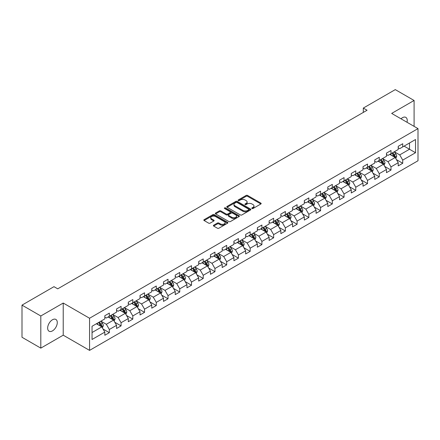 <?xml version="1.0" encoding="UTF-8"?>
<svg xmlns="http://www.w3.org/2000/svg" width="440" height="440" viewBox="0 0 440 440"><rect width="100%" height="100%" fill="white"/><g stroke="black" fill="none" stroke-linecap="round" stroke-linejoin="round"><path stroke-width="0.66" d="M251.994 208.505A0.732 0.424 0 0 0 253.028 208.505L260.871 203.973A1.045 0.605 0 0 0 261.179 203.549A1.045 0.605 0 0 0 260.871 203.121L247.583 195.448A1.045 0.605 0 0 0 246.103 195.448L238.26 199.975A0.732 0.424 0 0 0 238.046 200.277A0.732 0.424 0 0 0 238.26 200.574A0.732 0.424 0 0 0 239.294 200.574L240.306 199.986A3.344 1.931 0 0 1 245.036 199.986L246.142 200.629A3.344 1.931 0 0 1 247.121 201.993A3.344 1.931 0 0 1 246.142 203.357L245.124 203.94A0.732 0.424 0 0 0 244.91 204.237A0.732 0.424 0 0 0 245.124 204.54A0.732 0.424 0 0 0 246.158 204.54L247.176 203.951A3.344 1.931 0 0 1 251.9 203.951L253.011 204.589A3.344 1.931 0 0 1 253.985 205.953A3.344 1.931 0 0 1 253.011 207.317L251.994 207.906A0.732 0.424 0 0 0 251.779 208.203A0.732 0.424 0 0 0 251.994 208.505L251.994 207.906M52.47 330.886A6.809 3.933 120 0 0 56.914 324.885A6.809 3.933 120 0 0 55.869 319.429A6.809 3.933 120 0 0 52.47 319.764A6.809 3.933 120 0 0 48.021 325.765A6.809 3.933 120 0 0 49.066 331.221A6.809 3.933 120 0 0 52.47 330.886M407.022 122.282A6.809 3.933 120 0 0 405.834 117.381A6.809 3.933 120 0 0 402.43 117.717A6.809 3.933 120 0 0 400.994 118.8M213.686 225.203A1.045 0.605 0 0 0 213.384 225.632A1.045 0.605 0 0 0 213.686 226.056L217.415 228.212A1.045 0.605 0 0 0 218.895 228.212L227.607 223.179A1.045 0.605 0 0 0 227.915 222.75A1.045 0.605 0 0 0 227.607 222.327L214.313 214.654A1.045 0.605 0 0 0 212.839 214.654L204.127 219.681A1.045 0.605 0 0 0 203.819 220.11A1.045 0.605 0 0 0 204.127 220.534L208.632 223.135A1.045 0.605 0 0 0 210.106 223.135L213.835 220.985A1.045 0.605 0 0 0 214.143 220.556A1.045 0.605 0 0 0 213.835 220.132L211.602 218.84A2.794 1.612 0 0 1 210.782 217.701A2.794 1.612 0 0 1 212.509 216.211A2.794 1.612 0 0 1 215.551 216.563L224.301 221.612A2.794 1.612 0 0 1 225.121 222.75A2.794 1.612 0 0 1 223.399 224.24A2.794 1.612 0 0 1 220.352 223.894L218.895 223.053A1.045 0.605 0 0 0 217.415 223.053L213.686 225.203L213.686 226.056M63.223 303.045L40.805 315.986L22 305.129L22 337.266L40.805 348.128L63.223 335.181L89.557 350.383L89.557 318.247L63.223 303.045L63.223 335.181M414.09 126.357L414.09 100.474L391.672 113.416L418 128.618L89.557 318.247M414.09 100.474L395.28 89.617L363.308 108.075L363.308 112.42M22 305.129L53.971 286.671L57.734 288.838L367.07 110.248L363.308 108.075M240.383 214.951A1.045 0.605 0 0 0 241.857 214.951L250.569 209.919A1.045 0.605 0 0 0 250.877 209.495A1.045 0.605 0 0 0 250.569 209.066L237.281 201.394A1.045 0.605 0 0 0 235.802 201.394L227.09 206.426A1.045 0.605 0 0 0 226.782 206.85A1.045 0.605 0 0 0 227.09 207.279L240.383 214.951M224.835 208.659A0.732 0.424 0 0 1 225.577 208.764L239.074 216.557L230.379 221.579A1.045 0.605 0 0 1 228.899 221.579L215.606 213.906L215.606 213.054A1.045 0.605 0 0 0 215.303 213.483A1.045 0.605 0 0 0 215.606 213.906M215.606 213.054L219.335 210.903A1.045 0.605 0 0 1 220.814 210.903L226.204 214.011A1.045 0.605 0 0 0 227.684 214.011L230.153 212.586A1.045 0.605 0 0 0 230.461 212.157A1.045 0.605 0 0 0 230.153 211.734L224.543 208.494A0.732 0.424 0 0 1 224.329 208.191A0.732 0.424 0 0 1 224.78 207.806A0.732 0.424 0 0 1 225.577 207.895L239.091 215.699A1.045 0.605 0 0 1 239.393 216.123A1.045 0.605 0 0 1 239.091 216.552L239.091 215.699M89.557 350.383L418 160.76L418 128.618M103.059 329.038L109.34 332.662L109.34 329.494L116.562 325.325L116.562 328.493L121.077 325.886L121.077 322.718L128.299 318.549L128.299 321.717L132.809 319.116L132.809 315.942L140.03 311.773L140.03 314.941L144.546 312.34L144.546 309.166L151.767 304.997L151.767 308.171L156.282 305.564L156.282 302.39L163.504 298.221L163.504 301.395L168.02 298.788L168.02 295.614L175.241 291.445L175.241 294.618L179.751 292.012L179.751 288.838L186.972 284.669L186.972 287.843L191.488 285.236L191.488 282.068L198.71 277.893L198.71 281.067L203.225 278.46L203.225 275.291L210.447 271.123L210.447 274.291L214.962 271.684L214.962 268.516L222.184 264.346L222.184 267.514L226.694 264.908L226.694 261.74L233.915 257.571L233.915 260.739L238.431 258.132L238.431 254.964L245.652 250.795L245.652 253.963L250.168 251.361L250.168 248.188L257.389 244.019L257.389 247.187L261.905 244.585L261.905 241.412L269.126 237.243L269.126 240.416L273.636 237.809L273.636 234.636L280.858 230.466L280.858 233.64L285.373 231.033L285.373 227.86L292.595 223.691L292.595 226.864L297.11 224.257L297.11 221.084L304.332 216.915L304.332 220.088L308.841 217.481L308.841 214.313L316.069 210.139L316.069 213.312L320.579 210.705L320.579 207.537L327.8 203.368L327.8 206.536L332.316 203.929L332.316 200.761L339.537 196.592L339.537 199.76L344.053 197.153L344.053 193.985L351.274 189.816L351.274 192.984L355.784 190.377L355.784 187.209L363.011 183.04L363.011 186.208L367.521 183.601L367.521 180.433L374.743 176.264L374.743 179.432L379.258 176.831L379.258 173.657L386.48 169.488L386.48 172.662L390.995 170.055L390.995 166.881L398.216 162.712L398.216 165.886L402.727 163.279L402.727 160.105L415.52 152.724L415.52 139.519L409.497 142.995L409.497 149.248L415.52 152.724M109.34 332.662L104.825 335.269L104.825 332.101L92.037 339.482L92.037 326.277L104.825 318.895L104.825 315.728L109.34 313.12L109.34 316.289L116.562 312.12L116.562 308.952L121.077 306.345L121.077 309.513L128.299 305.344L128.299 302.175L132.809 299.569L132.809 302.736L140.03 298.568L140.03 295.4L144.546 292.793L144.546 295.966L151.767 291.791L151.767 288.624L156.282 286.017L156.282 289.19L163.504 285.021L163.504 281.848L168.02 279.24L168.02 282.414L175.241 278.245L175.241 275.072L179.751 272.464L179.751 275.638L186.972 271.469L186.972 268.296L191.488 265.689L191.488 268.862L198.71 264.693L198.71 261.52L203.225 258.918L203.225 262.086L210.447 257.917L210.447 254.744L214.962 252.142L214.962 255.31L222.184 251.141L222.184 247.973L226.694 245.366L226.694 248.534L233.915 244.365L233.915 241.197L238.431 238.59L238.431 241.758L245.652 237.589L245.652 234.421L250.168 231.814L250.168 234.982L257.389 230.813L257.389 227.645L261.905 225.038L261.905 228.206L269.126 224.037L269.126 220.869L273.636 218.262L273.636 221.436L280.858 217.261L280.858 214.093L285.373 211.486L285.373 214.66L292.595 210.49L292.595 207.317L297.11 204.71L297.11 207.884L304.332 203.715L304.332 200.541L308.841 197.934L308.841 201.108L316.069 196.939L316.069 193.765L320.579 191.158L320.579 194.332L327.8 190.163L327.8 186.989L332.316 184.388L332.316 187.556L339.537 183.387L339.537 180.213L344.053 177.612L344.053 180.78L351.274 176.611L351.274 173.443L355.784 170.836L355.784 174.004L363.011 169.835L363.011 166.666L367.521 164.06L367.521 167.228L374.743 163.059L374.743 159.891L379.258 157.284L379.258 160.452L386.48 156.282L386.48 153.114L390.995 150.507L390.995 153.681L398.216 149.507L398.216 146.339L402.727 143.732L402.727 146.905L415.52 139.519M108.136 316.987L113.553 320.111L106.332 324.28L100.914 321.156M104.825 317.158L106.332 318.027L109.34 316.289M106.332 324.28L109.34 329.494M113.553 320.111L116.562 325.325M119.873 310.211L125.29 313.335L118.069 317.504L112.651 314.38M116.562 310.382L118.069 311.25L121.077 309.513M118.069 317.504L121.077 322.718M125.29 313.335L128.299 318.549M131.609 303.435L137.022 306.559L129.8 310.728L124.383 307.604M128.299 303.606L129.8 304.475L132.809 302.736M129.8 310.728L132.809 315.942M137.022 306.559L140.03 311.773M143.341 296.659L148.759 299.783L141.537 303.958L136.12 300.828M140.03 296.83L141.537 297.699L144.546 295.966M141.537 303.958L144.546 309.166M148.759 299.783L151.767 304.997M155.078 289.883L160.496 293.013L153.274 297.182L147.857 294.052M151.767 290.059L153.274 290.923L156.282 289.19M153.274 297.182L156.282 302.39M160.496 293.013L163.504 298.221M166.815 283.107L172.232 286.236L165.011 290.406L159.594 287.276M163.504 283.283L165.011 284.152L168.02 282.414M165.011 290.406L168.02 295.614M172.232 286.236L175.241 291.445M178.552 276.331L183.964 279.461L176.743 283.63L171.325 280.5M175.241 276.507L176.743 277.376L179.751 275.638M176.743 283.63L179.751 288.838M183.964 279.461L186.972 284.669M190.284 269.555L195.701 272.685L188.48 276.853L183.062 273.724M186.972 269.731L188.48 270.6L191.488 268.862M188.48 276.853L191.488 282.068M195.701 272.685L198.71 277.893M202.021 262.779L207.438 265.909L200.216 270.078L194.799 266.948M198.71 262.955L200.216 263.824L203.225 262.086M200.216 270.078L203.225 275.291M207.438 265.909L210.447 271.123M213.757 256.003L219.175 259.132L211.948 263.302L206.536 260.178M210.447 256.179L211.948 257.048L214.962 255.31M211.948 263.302L214.962 268.516M219.175 259.132L222.184 264.346M225.489 249.233L230.907 252.357L223.685 256.526L218.268 253.402M222.184 249.403L223.685 250.272L226.694 248.534M223.685 256.526L226.694 261.74M230.907 252.357L233.915 257.571M237.226 242.457L242.644 245.581L235.422 249.75L230.005 246.626M233.915 242.627L235.422 243.496L238.431 241.758M235.422 249.75L238.431 254.964M242.644 245.581L245.652 250.795M248.963 235.681L254.381 238.805L247.159 242.974L241.742 239.85M245.652 235.851L247.159 236.72L250.168 234.982M247.159 242.974L250.168 248.188M254.381 238.805L257.389 244.019M260.7 228.905L266.112 232.029L258.891 236.203L253.479 233.073M257.389 229.075L258.891 229.944L261.905 228.206M258.891 236.203L261.905 241.412M266.112 232.029L269.126 237.243M272.432 222.129L277.849 225.258L270.628 229.427L265.21 226.298M269.126 222.305L270.628 223.168L273.636 221.436M270.628 229.427L273.636 234.636M277.849 225.258L280.858 230.466M284.168 215.353L289.586 218.482L282.365 222.651L276.947 219.522M280.858 215.529L282.365 216.398L285.373 214.66M282.365 222.651L285.373 227.86M289.586 218.482L292.595 223.691M295.906 208.577L301.323 211.706L294.102 215.875L288.684 212.746M292.595 208.753L294.102 209.622L297.11 207.884M294.102 215.875L297.11 221.084M301.323 211.706L304.332 216.915M307.643 201.801L313.055 204.93L305.833 209.099L300.421 205.97M304.332 201.977L305.833 202.846L308.841 201.108M305.833 209.099L308.841 214.313M313.055 204.93L316.069 210.139M319.374 195.024L324.791 198.154L317.57 202.323L312.152 199.194M316.069 195.201L317.57 196.07L320.579 194.332M317.57 202.323L320.579 207.537M324.791 198.154L327.8 203.368M331.111 188.249L336.529 191.378L329.307 195.547L323.889 192.423M327.8 188.424L329.307 189.294L332.316 187.556M329.307 195.547L332.316 200.761M336.529 191.378L339.537 196.592M342.848 181.478L348.266 184.602L341.044 188.771L335.627 185.647M339.537 181.649L341.044 182.518L344.053 180.78M341.044 188.771L344.053 193.985M348.266 184.602L351.274 189.816M354.585 174.702L359.997 177.826L352.776 181.995L347.364 178.871M351.274 174.873L352.776 175.742L355.784 174.004M352.776 181.995L355.784 187.209M359.997 177.826L363.011 183.04M366.317 167.926L371.734 171.05L364.513 175.219L359.095 172.095M363.011 168.097L364.513 168.965L367.521 167.228M364.513 175.219L367.521 180.433M371.734 171.05L374.743 176.264M378.054 161.15L383.471 164.274L376.25 168.443L370.832 165.319M374.743 161.321L376.25 162.19L379.258 160.452M376.25 168.443L379.258 173.657M383.471 164.274L386.48 169.488M389.791 154.374L395.208 157.498L387.986 161.673L382.569 158.543M386.48 154.545L387.986 155.413L390.995 153.681M387.986 161.673L390.995 166.881M395.208 157.498L398.216 162.712M404.085 146.124L409.497 149.248L399.718 154.897L394.3 151.767M398.216 147.774L399.718 148.643L402.727 146.905M399.718 154.897L402.727 160.105M40.805 315.986L40.805 348.128M92.037 332.536L101.816 326.887L96.399 323.757M101.816 326.887L104.825 332.101M396.445 159.649L402.727 163.279M384.714 166.424L390.995 170.055M372.977 173.201L379.258 176.831M361.24 179.977L367.521 183.601M349.503 186.753L355.784 190.377M337.772 193.529L344.053 197.153M326.034 200.305L332.316 203.929M314.298 207.081L320.579 210.705M302.561 213.857L308.841 217.481M290.829 220.632L297.11 224.257M279.092 227.403L285.373 231.033M267.355 234.179L273.636 237.809M255.618 240.955L261.905 244.585M243.887 247.731L250.168 251.361M232.15 254.507L238.431 258.132M220.413 261.283L226.694 264.908M208.681 268.059L214.962 271.684M196.944 274.835L203.225 278.46M185.207 281.611L191.488 285.236M173.47 288.387L179.751 292.012M161.739 295.158L168.02 298.788M150.002 301.934L156.282 305.564M138.264 308.709L144.546 312.34M126.528 315.486L132.809 319.116M114.796 322.262L121.077 325.886M252.285 208.604L253.011 208.186A3.344 1.931 0 0 0 253.985 206.822L253.985 205.953M247.121 201.993L247.121 202.862A3.344 1.931 0 0 1 246.142 204.226L245.416 204.639M260.871 203.121L260.871 203.973L247.583 196.317A1.045 0.605 0 0 0 246.103 196.317L238.552 200.679M250.558 209.93L237.281 202.263A1.045 0.605 0 0 0 235.802 202.263L227.106 207.284M248.727 209.792A0.732 0.424 0 0 0 248.941 209.495A0.732 0.424 0 0 0 248.727 209.198L237.061 202.461A0.732 0.424 0 0 0 236.027 202.461L234.955 203.077A3.344 1.931 0 0 0 233.976 204.441A3.344 1.931 0 0 0 234.955 205.805L242.93 210.408A3.344 1.931 0 0 0 247.654 210.408L248.727 209.792L248.727 210.661A0.732 0.424 0 0 0 248.941 210.364L248.941 209.495M233.976 204.441L233.976 205.31A3.344 1.931 0 0 0 234.955 206.674L234.955 205.805M248.727 210.661L247.654 211.277A3.344 1.931 0 0 1 242.93 211.277L234.955 206.674M215.622 213.917L219.335 211.772L219.335 210.903M230.461 212.157L230.461 213.026A1.045 0.605 0 0 1 230.153 213.455L227.684 214.88A1.045 0.605 0 0 1 226.204 214.88L220.814 211.772A1.045 0.605 0 0 0 219.335 211.772M231.798 217.245A2.794 1.612 0 0 0 234.839 217.591A2.794 1.612 0 0 0 236.566 216.101A2.794 1.612 0 0 0 235.747 214.962L232.667 213.18A1.045 0.605 0 0 0 231.187 213.18L228.712 214.61A1.045 0.605 0 0 0 228.41 215.034A1.045 0.605 0 0 0 228.712 215.463L231.798 217.245L231.798 218.114A2.794 1.612 0 0 0 234.839 218.46A2.794 1.612 0 0 0 236.566 216.97L236.566 216.101M228.41 215.034L228.41 215.903A1.045 0.605 0 0 0 228.712 216.332L228.712 215.463M231.798 218.114L228.712 216.332M225.121 222.75L225.121 223.619A2.794 1.612 0 0 1 223.399 225.11A2.794 1.612 0 0 1 220.352 224.763L218.895 223.922A1.045 0.605 0 0 0 217.415 223.922L213.703 226.066M210.782 217.701L210.782 218.57A2.794 1.612 0 0 0 211.602 219.709L211.602 218.84M213.823 220.99L211.602 219.709M227.596 223.185L214.313 215.523A1.045 0.605 0 0 0 212.839 215.523L204.138 220.545M395.802 158.532L396.693 156.277A2.822 1.628 -120 0 0 395.797 153.874L394.24 151.8M391.534 155.381L390.484 153.972M394.768 157.251L395.175 156.398A2.822 1.628 -120 0 0 394.367 154.698L392.816 152.625M392.106 153.038L393.827 155.337A1.435 0.831 60 0 1 394.091 155.771L395.175 156.398M391.908 153.148L393.465 155.221A2.822 1.628 60 0 1 394.273 156.915M384.065 165.308L384.962 163.053A2.822 1.628 -120 0 0 384.06 160.649L382.509 158.576M379.803 162.156L378.747 160.749M383.036 164.027L383.438 163.174A2.822 1.628 -120 0 0 382.63 161.475L381.079 159.401M380.369 159.814L382.096 162.113A1.435 0.831 60 0 1 382.355 162.547L383.438 163.174M380.177 159.923L381.728 161.997A2.822 1.628 60 0 1 382.536 163.691M372.328 172.079L373.225 169.829A2.822 1.628 -120 0 0 372.323 167.426L370.772 165.352M368.066 168.933L367.01 167.524M371.3 170.797L371.701 169.945A2.822 1.628 -120 0 0 370.893 168.251L369.341 166.177M368.638 166.584L370.359 168.883A1.435 0.831 60 0 1 370.618 169.323L371.701 169.945M368.44 166.7L369.991 168.773A2.822 1.628 60 0 1 370.799 170.467M360.591 178.855L361.488 176.6A2.822 1.628 -120 0 0 360.591 174.202L359.035 172.128M356.329 175.709L355.273 174.301M359.563 177.573L359.964 176.721A2.822 1.628 -120 0 0 359.161 175.027L357.605 172.953M356.901 173.36L358.622 175.659A1.435 0.831 60 0 1 358.886 176.099L359.964 176.721M356.702 173.476L358.259 175.549A2.822 1.628 60 0 1 359.062 177.243M348.86 185.631L349.75 183.376A2.822 1.628 -120 0 0 348.854 180.978L347.303 178.904M344.591 182.485L343.541 181.077M347.826 184.349L348.233 183.497A2.822 1.628 -120 0 0 347.424 181.803L345.873 179.729M345.164 180.136L346.885 182.435A1.435 0.831 60 0 1 347.149 182.875L348.233 183.497M344.971 180.252L346.522 182.325A2.822 1.628 60 0 1 347.331 184.019M337.123 192.406L338.019 190.152A2.822 1.628 -120 0 0 337.117 187.754L335.566 185.68M332.86 189.261L331.804 187.853M336.094 191.125L336.495 190.273A2.822 1.628 -120 0 0 335.687 188.579L334.136 186.505M333.432 186.912L335.154 189.211A1.435 0.831 60 0 1 335.412 189.651L336.495 190.273M333.234 187.028L334.785 189.101A2.822 1.628 60 0 1 335.594 190.795M325.386 199.183L326.282 196.928A2.822 1.628 -120 0 0 325.38 194.53L323.829 192.456M321.123 196.037L320.067 194.629M324.357 197.901L324.759 197.049A2.822 1.628 -120 0 0 323.95 195.355L322.399 193.281M321.695 193.688L323.416 195.987A1.435 0.831 60 0 1 323.675 196.422L324.759 197.049M321.497 193.804L323.048 195.877A2.822 1.628 60 0 1 323.857 197.571M313.654 205.959L314.545 203.704A2.822 1.628 -120 0 0 313.649 201.306L312.092 199.232M309.386 202.813L308.33 201.405M312.62 204.677L313.022 203.825A2.822 1.628 -120 0 0 312.219 202.131L310.662 200.057M309.958 200.464L311.68 202.763A1.435 0.831 60 0 1 311.944 203.198L313.022 203.825M309.76 200.58L311.317 202.648A2.822 1.628 60 0 1 312.12 204.347M301.917 212.735L302.808 210.48A2.822 1.628 -120 0 0 301.911 208.082L300.361 206.008M297.649 209.583L296.599 208.175M300.883 211.453L301.29 210.601A2.822 1.628 -120 0 0 300.482 208.906L298.93 206.833M298.221 207.24L299.943 209.539A1.435 0.831 60 0 1 300.207 209.974L301.29 210.601M298.029 207.35L299.58 209.424A2.822 1.628 60 0 1 300.388 211.123M290.18 219.511L291.077 217.256A2.822 1.628 -120 0 0 290.175 214.852L288.624 212.784M285.918 216.359L284.861 214.951M289.152 218.229L289.553 217.377A2.822 1.628 -120 0 0 288.745 215.677L287.194 213.609M286.49 214.016L288.211 216.315A1.435 0.831 60 0 1 288.47 216.75L289.553 217.377M286.291 214.126L287.843 216.2A2.822 1.628 60 0 1 288.651 217.899M278.443 226.287L279.339 224.032A2.822 1.628 -120 0 0 278.438 221.628L276.887 219.555M274.18 223.135L273.125 221.727M277.415 225.005L277.816 224.153A2.822 1.628 -120 0 0 277.013 222.453L275.457 220.385M274.753 220.792L276.474 223.091A1.435 0.831 60 0 1 276.733 223.526L277.816 224.153M274.555 220.902L276.106 222.976A2.822 1.628 60 0 1 276.914 224.67M266.712 233.063L267.603 230.808A2.822 1.628 -120 0 0 266.706 228.404L265.149 226.331M262.444 229.911L261.388 228.503M265.678 231.781L266.085 230.929A2.822 1.628 -120 0 0 265.276 229.229L263.72 227.156M263.016 227.568L264.737 229.867A1.435 0.831 60 0 1 265.001 230.302L266.085 230.929M262.818 227.678L264.374 229.752A2.822 1.628 60 0 1 265.177 231.446M254.975 239.833L255.871 237.584A2.822 1.628 -120 0 0 254.969 235.18L253.418 233.107M250.712 236.687L249.656 235.279M253.941 238.557L254.348 237.699A2.822 1.628 -120 0 0 253.539 236.005L251.988 233.931M251.279 234.339L253.006 236.643A1.435 0.831 60 0 1 253.264 237.078L254.348 237.699M251.086 234.454L252.637 236.528A2.822 1.628 60 0 1 253.446 238.222M243.238 246.609L244.134 244.36A2.822 1.628 -120 0 0 243.232 241.956L241.681 239.882M238.975 243.463L237.919 242.055M242.209 245.328L242.611 244.475A2.822 1.628 -120 0 0 241.802 242.781L240.251 240.708M239.547 241.115L241.269 243.414A1.435 0.831 60 0 1 241.527 243.854L242.611 244.475M239.349 241.23L240.9 243.304A2.822 1.628 60 0 1 241.709 244.998M231.501 253.385L232.397 251.13A2.822 1.628 -120 0 0 231.495 248.732L229.944 246.659M227.238 250.239L226.182 248.831M230.472 252.104L230.874 251.251A2.822 1.628 -120 0 0 230.071 249.557L228.514 247.484M227.81 247.891L229.532 250.19A1.435 0.831 60 0 1 229.79 250.63L230.874 251.251M227.612 248.006L229.163 250.08A2.822 1.628 60 0 1 229.972 251.774M219.769 260.161L220.66 257.906A2.822 1.628 -120 0 0 219.764 255.508L218.207 253.435M215.501 257.015L214.451 255.607M218.735 258.88L219.142 258.027A2.822 1.628 -120 0 0 218.334 256.333L216.782 254.26M216.073 254.667L217.795 256.966A1.435 0.831 60 0 1 218.059 257.406L219.142 258.027M215.875 254.782L217.431 256.856A2.822 1.628 60 0 1 218.235 258.55M208.032 266.937L208.929 264.682A2.822 1.628 -120 0 0 208.027 262.284L206.476 260.211M203.77 263.791L202.714 262.383M206.998 265.656L207.405 264.803A2.822 1.628 -120 0 0 206.597 263.109L205.046 261.036M204.336 261.443L206.063 263.742A1.435 0.831 60 0 1 206.322 264.176L207.405 264.803M204.144 261.558L205.695 263.632A2.822 1.628 60 0 1 206.503 265.326M196.295 273.713L197.191 271.458A2.822 1.628 -120 0 0 196.29 269.06L194.739 266.987M192.032 270.567L190.977 269.159M195.267 272.432L195.668 271.579A2.822 1.628 -120 0 0 194.86 269.885L193.309 267.812M192.605 268.219L194.326 270.518A1.435 0.831 60 0 1 194.585 270.952L195.668 271.579M192.406 268.334L193.958 270.402A2.822 1.628 60 0 1 194.766 272.102M184.558 280.489L185.455 278.234A2.822 1.628 -120 0 0 184.558 275.836L183.002 273.763M180.296 277.343L179.24 275.935M183.53 279.207L183.931 278.355A2.822 1.628 -120 0 0 183.128 276.661L181.572 274.588M180.868 274.995L182.589 277.294A1.435 0.831 60 0 1 182.853 277.728L183.931 278.355M180.67 275.105L182.226 277.178A2.822 1.628 60 0 1 183.029 278.878M172.827 287.265L173.718 285.01A2.822 1.628 -120 0 0 172.821 282.607L171.264 280.538M168.559 284.114L167.508 282.706M171.793 285.984L172.2 285.131A2.822 1.628 -120 0 0 171.391 283.432L169.84 281.364M169.131 281.77L170.852 284.07A1.435 0.831 60 0 1 171.116 284.504L172.2 285.131M168.933 281.881L170.489 283.954A2.822 1.628 60 0 1 171.292 285.654M161.09 294.041L161.986 291.786A2.822 1.628 -120 0 0 161.084 289.382L159.533 287.309M156.827 290.889L155.771 289.482M160.061 292.76L160.463 291.907A2.822 1.628 -120 0 0 159.654 290.208L158.103 288.139M157.394 288.547L159.121 290.846A1.435 0.831 60 0 1 159.379 291.28L160.463 291.907M157.201 288.657L158.752 290.73A2.822 1.628 60 0 1 159.561 292.424M149.353 300.817L150.249 298.562A2.822 1.628 -120 0 0 149.347 296.159L147.796 294.085M145.09 297.666L144.034 296.257M148.324 299.536L148.726 298.683A2.822 1.628 -120 0 0 147.917 296.984L146.366 294.91M145.662 295.323L147.384 297.622A1.435 0.831 60 0 1 147.642 298.056L148.726 298.683M145.464 295.433L147.015 297.506A2.822 1.628 60 0 1 147.823 299.2M137.616 307.593L138.512 305.338A2.822 1.628 -120 0 0 137.616 302.935L136.059 300.861M133.353 304.442L132.297 303.034M136.587 306.312L136.989 305.454A2.822 1.628 -120 0 0 136.186 303.76L134.629 301.686M133.925 302.093L135.647 304.398A1.435 0.831 60 0 1 135.911 304.832L136.989 305.454M133.727 302.209L135.284 304.282A2.822 1.628 60 0 1 136.087 305.976M125.884 314.364L126.775 312.114A2.822 1.628 -120 0 0 125.879 309.711L124.328 307.637M121.616 311.218L120.566 309.81M124.85 313.082L125.257 312.23A2.822 1.628 -120 0 0 124.449 310.536L122.898 308.462M122.188 308.869L123.91 311.168A1.435 0.831 60 0 1 124.174 311.608L125.257 312.23M121.99 308.985L123.547 311.058A2.822 1.628 60 0 1 124.355 312.752M114.147 321.139L115.044 318.885A2.822 1.628 -120 0 0 114.142 316.486L112.591 314.413M109.885 317.993L108.829 316.586M113.118 319.858L113.52 319.006A2.822 1.628 -120 0 0 112.712 317.312L111.161 315.238M110.451 315.645L112.178 317.944A1.435 0.831 60 0 1 112.437 318.384L113.52 319.006M110.259 315.761L111.809 317.834A2.822 1.628 60 0 1 112.618 319.528M102.41 327.916L103.307 325.661A2.822 1.628 -120 0 0 102.405 323.263L100.854 321.189M98.148 324.77L97.092 323.361M101.382 326.634L101.783 325.782A2.822 1.628 -120 0 0 100.975 324.088L99.424 322.014M98.72 322.421L100.441 324.72A1.435 0.831 60 0 1 100.7 325.16L101.783 325.782M98.522 322.536L100.073 324.61A2.822 1.628 60 0 1 100.881 326.304M253.011 208.186L253.011 207.317M245.124 204.54L245.124 203.94M246.142 204.226L246.142 203.357M238.26 200.574L238.26 199.975M246.103 196.317L246.103 195.448M247.583 196.317L247.583 195.448M227.09 207.279L227.09 206.426M235.802 202.263L235.802 201.394M237.281 202.263L237.281 201.394M250.569 209.919L250.569 209.066M242.93 211.277L242.93 210.408M247.654 211.277L247.654 210.408M220.814 211.772L220.814 210.903M226.204 214.88L226.204 214.011M227.684 214.88L227.684 214.011M230.153 213.455L230.153 212.586M225.577 208.764L225.577 207.895M217.415 223.922L217.415 223.053M218.895 223.922L218.895 223.053M220.352 224.763L220.352 223.894M213.835 220.985L213.835 220.132M204.127 220.534L204.127 219.681M212.839 215.523L212.839 214.654M214.313 215.523L214.313 214.654M227.607 223.179L227.607 222.327M394.928 157.339L396.677 156.332M394.367 154.698L395.797 153.874M392.359 155.859L393.465 155.221M383.191 164.114L384.94 163.108M382.63 161.475L384.06 160.649M380.627 162.635L381.728 161.997M371.459 170.891L373.208 169.879M370.893 168.251L372.323 167.426M368.891 169.411L369.991 168.773M359.722 177.667L361.471 176.655M359.161 175.027L360.591 174.202M357.154 176.187L358.259 175.549M347.985 184.443L349.734 183.431M347.424 181.803L348.854 180.978M345.416 182.958L346.522 182.325M336.248 191.219L337.997 190.207M335.687 188.579L337.117 187.754M333.685 189.734L334.785 189.101M324.517 197.995L326.266 196.983M323.95 195.355L325.38 194.53M321.948 196.51L323.048 195.877M312.78 204.771L314.529 203.759M312.219 202.131L313.649 201.306M310.211 203.286L311.317 202.648M301.043 211.547L302.791 210.535M300.482 208.906L301.911 208.082M298.474 210.062L299.58 209.424M289.305 218.317L291.055 217.311M288.745 215.677L290.175 214.852M286.743 216.838L287.843 216.2M277.574 225.093L279.323 224.087M277.013 222.453L278.438 221.628M275.006 223.614L276.106 222.976M265.837 231.869L267.586 230.863M265.276 229.229L266.706 228.404M263.269 230.389L264.374 229.752M254.1 238.645L255.849 237.639M253.539 236.005L254.969 235.18M251.532 237.166L252.637 236.528M242.363 245.421L244.112 244.409M241.802 242.781L243.232 241.956M239.8 243.941L240.9 243.304M230.632 252.197L232.381 251.185M230.071 249.557L231.495 248.732M228.063 250.712L229.163 250.08M218.895 258.973L220.644 257.961M218.334 256.333L219.764 255.508M216.326 257.488L217.431 256.856M207.157 265.749L208.906 264.737M206.597 263.109L208.027 262.284M204.595 264.264L205.695 263.632M195.421 272.525L197.17 271.513M194.86 269.885L196.29 269.06M192.858 271.04L193.958 270.402M183.689 279.301L185.438 278.289M183.128 276.661L184.558 275.836M181.121 277.816L182.226 277.178M171.952 286.072L173.701 285.065M171.391 283.432L172.821 282.607M169.384 284.592L170.489 283.954M160.215 292.848L161.964 291.841M159.654 290.208L161.084 289.382M157.652 291.368L158.752 290.73M148.484 299.624L150.232 298.617M147.917 296.984L149.347 296.159M145.915 298.144L147.015 297.506M136.746 306.4L138.496 305.393M136.186 303.76L137.616 302.935M134.178 304.92L135.284 304.282M125.01 313.175L126.759 312.164M124.449 310.536L125.879 309.711M122.441 311.696L123.547 311.058M113.273 319.952L115.022 318.94M112.712 317.312L114.142 316.486M110.71 318.466L111.809 317.834M101.541 326.728L103.29 325.716M100.975 324.088L102.405 323.263M98.972 325.243L100.073 324.61"/></g></svg>
